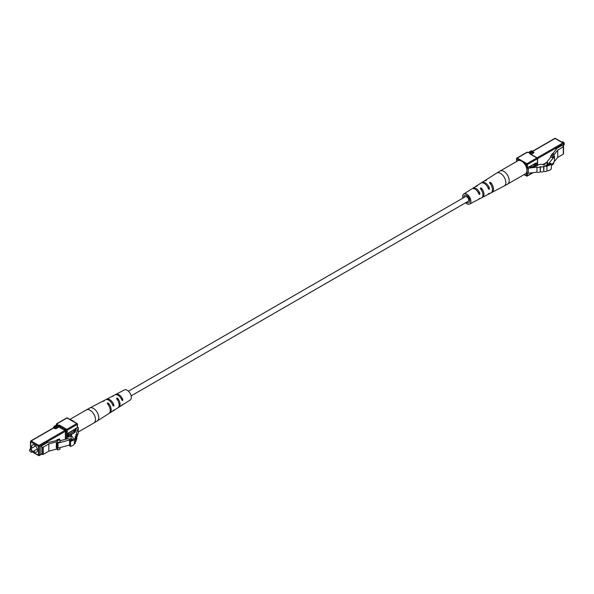 <?xml version="1.0" encoding="UTF-8"?>
<svg xmlns="http://www.w3.org/2000/svg" width="594" height="594" viewBox="0 0 594 594"><rect width="100%" height="100%" fill="white"/><g stroke="black" fill="none" stroke-linecap="round" stroke-linejoin="round"><path stroke-width="0.89" d="M131.14 395.879L468.139 201.314A2.703 1.559 -120 0 0 468.139 198.196A2.703 1.559 -120 0 0 465.444 196.636L128.445 391.194M527.086 167.968L529.403 166.461L529.974 167.077L533.835 166.61A6.861 3.958 0 0 0 538.261 164.82C540.562 164.003 542.842 164.137 545.099 165.229A6.556 3.787 0 0 0 548.403 164.842A2.851 1.648 0 0 0 550.386 163.276A2.851 1.648 0 0 0 550.386 163.194L551.343 163.751A6.43 3.713 180 0 1 546.955 165.934A2.183 1.262 180 0 1 543.844 166.305L543.51 166.35A2.183 1.262 180 0 1 540.399 166.721L540.065 166.766A2.183 1.262 180 0 1 536.954 167.144L528.341 168.184A1.374 0.794 180 0 1 527.086 167.968L527.086 173.01L526.945 167.879M546.955 165.934L546.955 170.975A6.43 3.713 180 0 0 551.343 168.793L551.343 163.751M546.955 170.975A2.183 1.262 180 0 1 543.844 171.347L543.844 166.305M543.844 171.347L543.51 166.35M543.51 171.391A2.183 1.262 180 0 1 540.399 171.763L540.399 166.721M540.399 171.763L540.065 166.766M540.065 171.807A2.183 1.262 180 0 1 536.954 172.186L536.954 167.144M536.954 172.186L528.341 173.225A1.374 0.794 180 0 1 527.086 173.01M563.216 142.055A1.374 0.794 60 0 1 563.327 142.115A1.374 0.794 60 0 1 564.3 143.793A1.374 0.794 60 0 1 564.293 143.926M563.528 145.099L563.944 144.862A1.715 0.988 -120 0 0 564.3 144.075A1.715 0.988 -120 0 0 563.09 141.973A1.715 0.988 -120 0 0 562.228 141.892L561.813 142.129M547.334 165.08L547.668 162.801L547.089 161.739L550.772 157.187L552.517 157.655L554.232 155.873M549.717 164.33L549.717 163.892L547.334 164.33M554.432 156.46L554.432 161.234A0.683 0.394 180 0 1 554.41 161.531L554.41 156.489L548.841 163.387L549.717 163.892M554.41 161.531L551.343 165.325M554.41 156.489A0.683 0.394 0 0 0 554.432 156.192L554.209 155.836A0.683 0.394 180 0 1 554.232 155.531M551.277 155.079L552.435 153.646L553.682 153.98L552.517 155.413L551.277 155.079L551.277 156.2L550.772 156.066L551.277 155.442M547.089 165.117L547.089 161.739M551.811 164.746L552.517 164.939L553.682 163.499L553.682 162.437M550.772 157.187L550.772 156.066M552.517 157.655L552.517 155.413M563.305 153.586A0.683 0.394 180 0 1 563.305 154.143L557.729 157.365L557.729 150.082L553.682 155.101L553.682 153.98M552.517 164.939L552.517 163.87M557.729 157.365L554.469 161.405M552.672 153.705L556.281 149.25L555.813 148.975L561.872 145.478L563.305 146.302A0.683 0.394 0 0 1 563.305 146.867L557.729 150.082M555.813 149.829L555.813 148.975M482.016 197.505A6.445 3.72 -120 0 0 482.543 197.312L487.511 194.713A6.675 3.854 -120 0 0 488.491 193.741L489.501 193.206A6.727 3.883 60 0 1 488.506 194.201A6.727 3.883 60 0 1 487.971 194.394M462.86 198.121A5.829 3.364 60 0 1 463.803 193.963A5.829 3.364 60 0 1 469.706 197.29A5.829 3.364 60 0 1 469.639 204.061A5.829 3.364 60 0 1 466.795 203.735A5.829 3.364 60 0 1 465.555 202.806M469.639 204.061L478.081 199.651A6.23 3.601 -120 0 0 478.92 198.856L479.93 198.322A6.282 3.623 60 0 1 479.068 199.131A6.282 3.623 60 0 1 478.534 199.324M482.543 197.312A6.445 3.72 -120 0 0 481.467 188.187L481.467 190.087A4.5 2.599 -120 0 1 482.135 191.387M480.494 188.795L480.494 187.964L480.494 188.795A6.393 3.69 60 0 1 481.556 197.832L479.068 199.131M480.494 187.964L481.467 188.187M491.453 192.582A6.89 3.98 -120 0 0 491.981 192.382A6.89 3.98 -120 0 0 490.681 182.462L490.681 184.326M489.716 183.063L489.716 182.254L489.716 183.063A6.838 3.95 60 0 1 490.986 192.902L488.506 194.201M489.716 182.254L490.681 182.462M472.356 188.625A6.282 3.623 60 0 1 472.794 188.261A6.282 3.623 60 0 1 479.93 193.503L479.648 194.461L478.92 194.045A6.23 3.601 -120 0 0 471.851 188.862L463.803 193.963M479.648 194.461L478.92 194.045M481.348 182.915A6.727 3.883 60 0 1 481.786 182.551A6.727 3.883 60 0 1 489.501 188.387L489.204 189.338L488.491 188.929A6.675 3.854 -120 0 0 480.836 183.152L476.106 186.16A6.445 3.72 -120 0 0 475.668 186.523M489.204 189.338L488.491 188.929M481.786 182.551L484.147 181.051A6.838 3.95 60 0 1 485.588 180.687L486.56 180.079A6.89 3.98 -120 0 0 485.098 180.45A6.89 3.98 -120 0 0 484.659 180.814M476.106 186.16A6.445 3.72 -120 0 1 477.346 185.811L476.373 186.412A6.393 3.69 60 0 0 475.163 186.761L472.794 188.261M466.542 202.235A4.188 2.413 -120 0 0 468.859 202.613A4.188 2.413 -120 0 0 469.535 199.265A4.188 2.413 -120 0 0 466.795 195.552A4.188 2.413 -120 0 0 464.671 195.359A4.188 2.413 -120 0 0 463.84 197.557M477.101 190.912A4.41 2.547 60 0 1 478.326 192.582L479.93 193.503M525.386 173.856A7.544 4.358 -120 0 0 525.386 165.147A7.544 4.358 -120 0 0 517.834 160.788L500.096 171.035A7.544 4.358 60 0 1 507.64 175.386A7.544 4.358 60 0 1 507.64 184.103L525.386 173.856M75.267 428.653L76.336 428.942L75.52 431.214A6.861 3.958 180 0 1 72.423 433.769L71.132 435.254L73.129 437.719A6.556 3.787 180 0 1 73.136 437.949A6.556 3.787 180 0 1 72.461 439.627A2.851 1.648 180 0 1 69.602 440.77L70.567 441.327A6.43 3.713 0 0 0 74.354 438.788A2.183 1.262 0 0 0 75.393 437.711A2.183 1.262 0 0 0 75 436.991L75.067 436.798A2.183 1.262 0 0 0 76.114 435.721A2.183 1.262 0 0 0 75.72 435.001L75.787 434.808A2.183 1.262 0 0 0 76.834 433.739A2.183 1.262 0 0 0 76.44 433.011L78.245 428.044A1.374 0.794 0 0 0 78.274 427.88A1.374 0.794 0 0 0 77.866 427.316L75.267 428.653L75.267 431.734M75.349 428.705L75.349 431.593M73.129 437.719L73.129 438.179M69.602 440.77L69.602 445.812L70.567 446.369A6.43 3.713 0 0 0 74.354 443.829A2.183 1.262 0 0 0 75.393 442.753L75.393 437.711M70.567 441.327L70.567 446.369M74.354 438.788L74.354 443.829M75.393 441.698A2.183 1.262 0 0 0 76.114 440.763L76.114 435.721M76.114 439.716A2.183 1.262 0 0 0 76.834 438.78L76.834 433.739M76.834 436.976L78.245 433.085A1.374 0.794 0 0 0 78.274 432.922A1.374 0.794 0 0 0 78.245 432.759M31.638 451.321A1.374 0.794 -120 0 0 30.673 449.643A1.374 0.794 -120 0 0 29.7 450.207A1.374 0.794 -120 0 0 30.673 451.886A1.374 0.794 -120 0 0 31.638 451.321M29.707 450.074A1.715 0.988 60 0 1 29.7 449.925A1.715 0.988 60 0 1 30.056 449.138A1.715 0.988 60 0 1 31.378 449.599A1.715 0.988 60 0 1 32.128 451.321A1.715 0.988 60 0 1 31.772 452.108A1.715 0.988 60 0 1 30.91 452.027A1.715 0.988 60 0 1 30.784 451.945M60.009 439.76L57.521 440.429L56.942 439.716L59.43 439.04L60.009 439.76L60.009 442.003L56.333 442.99A0.683 0.394 180 0 1 56.861 442.976L57.47 443.109A0.683 0.394 0 0 0 57.997 443.094L69.936 439.879L70.812 440.384L71.57 439.011L67.092 438.869L60.009 440.778M71.57 439.011L71.57 440.392M69.936 439.879L69.936 440.77M57.997 443.094L57.997 448.136L69.602 445.01M57.997 448.136A0.683 0.394 180 0 1 57.47 448.151L56.861 448.017A0.683 0.394 0 0 0 56.333 448.032L56.333 442.99M56.942 448.99L57.521 449.955L60.009 449.287L60.009 447.594M56.942 440.481L46.919 442.782L40.86 446.28L42.293 447.111A0.683 0.394 0 0 0 43.258 447.111L48.842 443.889L48.842 451.173L57.521 448.834L57.521 449.955M57.521 440.429L57.521 441.55L48.842 443.889M56.942 439.716L57.521 441.55M43.258 447.111L43.258 454.395L48.842 451.173M33.539 451.091A4.113 2.376 -120 0 0 36.613 452.086A4.113 2.376 -120 0 0 37.459 450.207A4.113 2.376 -120 0 0 35.662 446.064A4.113 2.376 -120 0 0 32.492 444.958A4.113 2.376 -120 0 0 31.824 448.121M43.258 454.395A0.683 0.394 180 0 1 42.293 454.395L42.293 447.111M40.86 446.28L40.86 453.564L42.293 454.395M106.029 399.606A6.675 3.854 60 0 1 106.489 399.287A6.675 3.854 60 0 1 109.742 399.658A6.675 3.854 60 0 1 113.981 405.145L113.721 406.118L113.046 405.732A6.727 3.883 -120 0 0 108.776 400.178A6.727 3.883 -120 0 0 105.494 399.799L103.014 401.099A6.838 3.95 -120 0 0 102.547 401.418M115.466 394.676A6.23 3.601 60 0 1 115.919 394.349A6.23 3.601 60 0 1 118.963 394.706A6.23 3.601 60 0 1 122.839 399.621L122.602 400.601L121.911 400.2A6.282 3.623 -120 0 0 117.991 395.225A6.282 3.623 -120 0 0 114.932 394.869L112.444 396.168A6.393 3.69 -120 0 0 111.984 396.495M118.332 407.477A6.393 3.69 -120 0 0 118.837 407.239L121.206 405.739A6.282 3.623 -120 0 0 121.911 405.019L122.839 404.44A6.23 3.601 60 0 1 122.149 405.138L130.197 400.037A5.829 3.364 -120 0 0 130.999 395.344A5.829 3.364 -120 0 0 127.205 390.265A5.829 3.364 -120 0 0 124.361 389.939L115.919 394.349M122.602 400.601L121.911 400.2M113.721 406.118L113.046 405.732M116.654 398.812L116.654 398.025L116.654 398.812A6.445 3.72 60 0 1 117.894 407.84L113.164 410.848A6.675 3.854 60 0 1 112.652 411.085M116.654 398.025L117.627 398.292L117.627 400.133M118.837 407.239A6.393 3.69 -120 0 0 117.627 398.292M107.44 403.727L107.44 402.962L107.44 403.727A6.89 3.98 60 0 1 108.902 413.55L97.275 420.931A7.47 4.314 60 0 0 98.307 414.916A7.47 4.314 60 0 0 93.458 408.42A7.47 4.314 60 0 0 89.813 407.996L102.02 401.618A6.89 3.98 60 0 1 103.319 401.344L104.284 400.831A6.838 3.95 -120 0 0 103.014 401.099M107.44 402.962L108.412 403.207L108.412 404.982M109.341 413.186A6.838 3.95 -120 0 0 109.853 412.949A6.838 3.95 -120 0 0 108.412 403.207M122.149 405.138A6.23 3.601 60 0 1 121.644 405.375M109.853 412.949L112.214 411.449A6.727 3.883 -120 0 0 113.046 410.543L113.981 409.964A6.675 3.854 60 0 1 113.164 410.848M106.489 399.287L111.457 396.688A6.445 3.72 60 0 1 112.533 396.428L113.506 395.908A6.393 3.69 -120 0 0 112.444 396.168M120.478 397.535A4.388 2.532 60 0 1 121.258 398.708L122.839 399.621M70.166 419.795A7.544 4.358 60 0 1 72.394 420.515A7.544 4.358 60 0 1 74.109 421.837M77.242 426.908A7.544 4.358 60 0 1 77.398 427.428M528.341 173.225L528.341 168.184M537.095 157.826L562.845 142.954L555.086 138.476L532.773 151.351M533.137 151.797L533.449 151.975A1.374 0.794 0 0 1 533.449 153.096L531.17 154.41M524.302 174.48L526.462 175.727L526.462 172.691M526.462 167.56L526.462 164.523L523.834 163.001M519.386 160.439L516.758 158.917L516.758 161.412M530.576 154.061A0.683 0.394 60 0 1 530.487 153.683A0.683 0.394 -120 0 0 530.004 152.844A1.374 0.794 0 0 0 530.004 153.965L536.894 157.937A0.683 0.394 60 0 1 537.377 158.784L527.427 164.523L527.427 167.605M530.004 152.844L532.476 151.411L531.6 150.913L529.128 152.339A0.683 0.394 -120 0 0 528.653 152.517M526.7 152.621A0.683 0.394 60 0 1 527.19 152.339A1.374 0.794 0 0 0 529.128 152.339M527.665 152.517A0.683 0.394 120 0 0 527.19 152.339L517.24 158.078L526.945 163.684L536.894 157.937A0.683 0.394 120 0 1 537.236 157.907L530.345 153.928A0.683 0.394 120 0 0 530.004 153.965M529.514 166.676L535.677 163.12A1.374 0.794 120 0 1 536.649 163.684L536.649 165.86M537.377 165.481L537.377 158.784A0.683 0.394 180 0 0 537.577 158.501A0.683 0.683 0 0 0 537.236 157.907A0.683 0.394 120 0 1 537.377 158.219A0.683 0.394 180 0 1 537.577 158.501L537.577 165.355M527.427 173.151L527.427 175.727L532.669 172.698M563.305 154.143L563.305 146.867M563.327 146.317L563.327 143.793L537.577 158.665M542.738 164.649L547.089 162.132M535.194 163.632L535.194 165.644L535.677 165.919L535.394 163.521M532.209 166.803L534.221 165.644L534.221 164.196M535.58 163.402A0.683 0.394 -60 0 1 535.677 163.684A0.683 0.394 180 0 0 536.649 163.684M535.194 163.402A0.683 0.394 -120 0 0 535.677 163.12M534.741 166.461A0.683 0.394 120 0 0 535.194 165.644A0.683 0.394 0 0 0 534.221 165.644A0.683 0.394 60 0 0 534.689 166.469M536.211 166.038A0.683 0.394 180 0 1 535.677 165.919A0.683 0.394 -60 0 1 535.61 166.238M533.449 153.096A0.683 0.394 60 0 1 532.959 152.257A0.683 0.394 -0 0 0 532.959 151.693A0.683 0.394 -60 0 0 532.476 151.411A0.683 0.394 -120 0 1 532.959 152.257L530.487 153.683A0.683 0.394 180 0 0 530.294 153.905M533.1 152.012L533.16 151.975A0.683 0.683 0 0 0 532.818 151.381L531.949 150.876A0.683 0.683 0 0 0 531.259 150.876A0.683 0.394 -120 0 1 531.6 150.913A0.683 0.394 -60 0 1 532.09 151.188M516.758 158.36A0.683 0.394 60 0 1 517.24 158.078A0.683 0.394 120 0 0 516.758 158.917A0.683 0.394 180 0 1 516.758 158.36M526.945 163.684A0.683 0.394 120 0 0 526.462 164.523A0.683 0.394 180 0 0 527.427 164.523A0.683 0.394 60 0 0 526.945 163.684M562.845 142.954A0.683 0.394 -60 0 1 563.327 143.236A0.683 0.394 180 0 1 563.327 143.793A0.683 0.394 -120 0 0 562.845 142.954M516.557 161.523L516.557 158.643A0.683 0.683 0 0 1 516.899 158.049L526.848 152.302A0.683 0.683 0 0 1 527.531 152.302L528.786 152.302L531.259 150.876A0.683 0.394 -120 0 0 531.118 151.188M554.596 138.751A0.683 0.394 60 0 1 555.086 138.476A0.683 0.394 -60 0 1 555.568 138.751M526.462 175.727A0.683 0.394 120 0 0 526.945 176.002A0.683 0.394 60 0 0 527.427 175.727A0.683 0.394 180 0 1 526.462 175.727M491.981 192.382L504.187 186.004A7.47 4.314 -120 0 0 504.276 177.331A7.47 4.314 -120 0 0 496.725 173.069L485.098 180.45M487.852 187.437L489.501 188.387M76.032 428.749L76.032 429.804M78.245 428.044L78.245 433.085M65.355 439.337L65.355 431.296A0.683 0.394 180 0 1 66.328 431.296A1.374 0.794 -120 0 0 65.355 429.618L66.328 430.175A0.683 0.394 0 0 0 67.3 430.175L67.3 438.907M66.328 439.07L66.328 430.175A0.683 0.394 -60 0 1 66.81 429.336L76.76 423.596L67.055 417.998L57.106 423.737A0.683 0.394 -120 0 0 56.623 424.019A0.683 0.394 0 0 0 56.623 424.576L56.623 424.903M56.816 424.799A0.683 0.394 180 0 0 56.623 424.576A0.683 0.394 120 0 1 57.106 423.737A1.374 0.794 0 0 1 57.106 424.859L54.633 426.284A0.683 0.394 120 0 0 54.151 427.123L55.027 427.628A0.683 0.394 -60 0 1 54.537 428.467L53.668 427.962L31.155 440.963L38.914 445.441L64.872 430.457L58.955 427.041L56.482 428.467A0.683 0.394 60 0 1 55.992 427.628L58.464 426.202A0.683 0.394 180 0 1 59.437 426.202L65.355 429.618A0.683 0.394 120 0 1 64.872 430.457A0.683 0.394 60 0 1 65.355 431.296L39.404 446.28L39.404 455.249L41.587 453.987M54.537 428.467A1.374 0.794 0 0 0 56.482 428.467M57.106 424.859A0.683 0.394 -120 0 0 56.764 424.821L54.292 426.254A0.683 0.394 -120 0 1 54.633 426.284L55.509 426.789L57.982 425.363A0.683 0.394 -120 0 1 58.464 426.202A0.683 0.394 60 0 0 58.955 427.041A0.683 0.394 120 0 0 59.437 426.202A0.683 0.394 -60 0 1 59.92 425.363L66.81 429.336A0.683 0.394 -120 0 1 67.3 430.175L77.242 424.435A0.683 0.394 0 0 0 77.242 423.878A0.683 0.394 120 0 0 76.76 423.596A0.683 0.394 -120 0 1 77.242 424.435L77.242 427.517M59.92 425.363A1.374 0.794 0 0 0 57.982 425.363M71.132 435.803L68.993 437.043A1.374 0.794 120 0 1 68.028 436.479L68.028 434.236A0.683 0.394 0 0 0 68.11 433.739M75.267 428.935L68.993 432.558A1.374 0.794 120 0 0 68.028 434.236M56.861 442.976L56.861 448.017M57.47 448.151L57.47 443.109M32.388 451.752L38.432 455.249L38.432 446.28L30.673 441.802L30.673 448.782M74.814 429.432L74.814 431.437L75.267 431.697M74.658 432.469L68.228 435.803M68.228 436.033L71.369 434.548M68.228 434.682L73.849 431.437L73.849 429.989M68.993 437.043A0.683 0.394 60 0 0 68.51 436.196A0.683 0.394 -60 0 1 68.221 436.256M68.028 436.479A0.683 0.394 0 0 0 68.028 435.922M73.849 431.437A0.683 0.394 -120 0 0 74.332 432.276A0.683 0.394 120 0 0 74.814 431.437A0.683 0.394 180 0 0 73.849 431.437M68.993 432.558A0.683 0.394 60 0 1 68.6 432.885M38.914 455.524A0.683 0.394 -60 0 1 38.432 455.249A0.683 0.394 0 0 0 39.404 455.249A0.683 0.394 60 0 1 38.914 455.524M67.538 418.273A0.683 0.394 120 0 0 67.055 417.998A0.683 0.394 -120 0 0 66.573 418.273M77.346 435.565A0.683 0.394 -0 0 0 77.435 435.305L77.443 435.357A0.683 0.683 0 0 1 77.242 435.848M38.432 446.28A0.683 0.394 0 0 0 39.404 446.28A0.683 0.394 60 0 0 38.914 445.441A0.683 0.394 -60 0 0 38.432 446.28M30.673 441.802A0.683 0.394 -60 0 1 31.155 440.963A0.683 0.394 60 0 0 30.814 440.926A0.683 0.683 0 0 0 30.673 441.802M53.178 428.244A0.683 0.394 60 0 1 53.319 427.932L30.814 440.926A0.683 0.394 60 0 0 30.673 441.238A0.683 0.394 0 0 0 30.472 441.52L30.472 448.901M53.319 427.932A0.683 0.394 60 0 1 53.668 427.962A0.683 0.394 -60 0 0 54.151 427.123A0.683 0.394 180 0 1 54.151 426.566A0.683 0.394 -120 0 1 54.292 426.254A0.683 0.683 0 0 0 53.95 426.848L53.319 427.932M55.509 426.789A0.683 0.394 120 0 0 55.027 427.628A0.683 0.394 0 0 0 55.992 427.628A0.683 0.394 -120 0 0 55.509 426.789M78.274 431.994L93.904 422.965A7.544 4.358 -120 0 0 95.062 416.921A7.544 4.358 -120 0 0 90.132 410.268A7.544 4.358 -120 0 0 86.36 409.897L69.899 419.401M112.415 404.247L113.981 405.145M529.558 166.884L535.536 163.365M563.506 152.651A0.683 0.683 0 0 0 563.528 152.48L563.528 143.518A0.683 0.683 0 0 0 563.186 142.924L555.427 138.439A0.683 0.683 0 0 0 554.737 138.439L532.573 151.24M533.182 172.639L527.286 176.039A0.683 0.683 0 0 1 526.603 176.039L524.101 174.599M542.923 164.768L547.089 162.362M563.506 153.868L563.506 146.584M554.469 161.368L554.469 156.326M500.096 171.035L496.725 173.069M507.64 184.103L504.187 186.004M71.132 435.254L71.132 439.04M78.274 427.88L78.274 432.922M31.772 452.108L37.281 448.93M30.056 449.138L35.566 445.96M68.169 436.234L68.228 433.962L68.852 432.87L75.156 429.232M32.187 451.871L38.573 455.561A0.683 0.683 0 0 0 39.263 455.561L41.788 454.098M77.443 427.398L77.443 424.153A0.683 0.683 0 0 0 77.101 423.559L67.397 417.961A0.683 0.683 0 0 0 66.714 417.961L56.764 423.7A0.683 0.683 0 0 0 56.423 424.294L56.423 425.022M86.36 409.897L89.813 407.996M93.904 422.965L97.275 420.931"/></g></svg>
